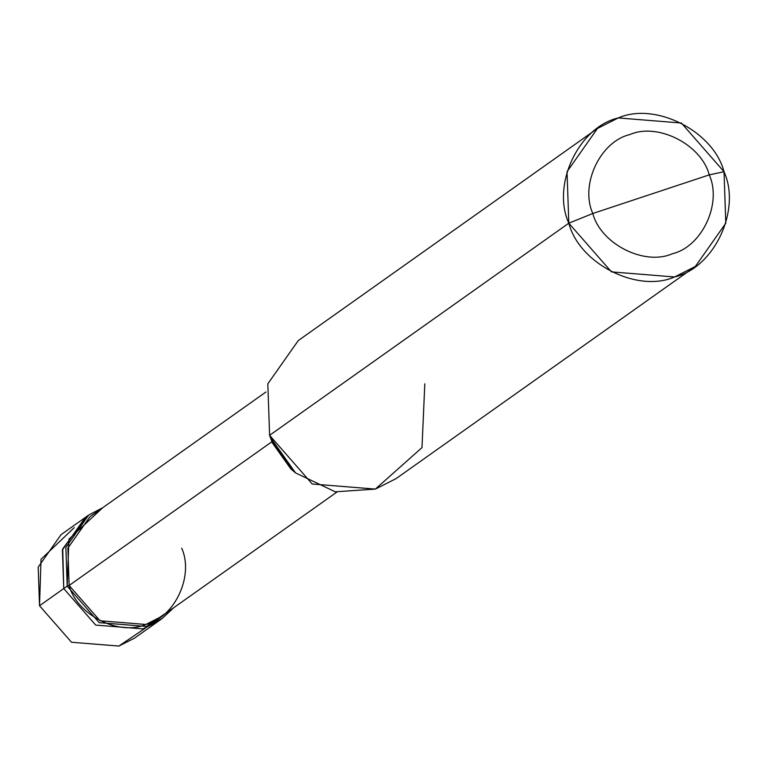 <?xml version="1.0" encoding="UTF-8"?>
<svg xmlns="http://www.w3.org/2000/svg" width="764" height="764" viewBox="0 0 764 764"><rect width="100%" height="100%" fill="white"/><g stroke="black" fill="none" stroke-linecap="round" stroke-linejoin="round"><path stroke-width="1.15" d="M162.092 618.573L173.648 607.8L146.516 626.451L99.177 622.641L67.194 586.122L63.737 588.576L62.409 549.946L85.253 517.505L62.409 549.946L63.737 588.576L95.72 625.086L143.059 628.906L160.345 619.766L143.059 628.906L95.72 625.086L63.737 588.576L67.194 586.122L99.177 622.641L146.516 626.451L162.092 618.573L134.435 638.188L118.859 646.067L71.51 642.247L39.527 605.737L63.737 588.576L62.734 548.848L87 516.311L62.734 548.848L63.737 588.576L95.72 625.086L143.059 628.906L158.635 621.027L143.059 628.906L95.72 625.086L63.737 588.576L39.527 605.737L71.51 642.247L118.859 646.067L145.437 628.056M74.242 527.637L41.036 559.248L39.527 605.737L38.2 567.108L61.044 534.666L88.71 515.051L65.866 547.492L67.194 586.122L69.132 585.482C76.715 614.839 118.888 636.278 145.819 624.465C174.564 617.809 194.285 575.836 181.67 548.151M695.345 266.464L396.124 478.589L375.363 489.094L312.237 484.004L269.596 435.318L568.808 223.193C551.407 185.003 578.596 127.12 618.257 117.933C655.397 101.641 713.566 131.217 724.024 171.709L709.24 174.88C701.39 144.511 657.766 122.326 629.908 134.55C600.17 141.435 579.771 184.85 592.816 213.49C579.771 184.85 600.17 141.435 629.908 134.55C657.766 122.326 701.39 144.511 709.24 174.88L592.816 213.49C600.666 243.859 644.291 266.044 672.148 253.82C701.887 246.934 722.286 203.52 709.24 174.88L724.024 171.709C741.433 209.899 714.235 267.792 674.574 276.969C637.434 293.261 579.265 263.685 568.808 223.193L611.448 271.879L674.574 276.969L695.345 266.464L725.8 223.212L724.024 171.709L681.383 123.023L618.257 117.933L597.496 128.438L567.031 171.69L568.808 223.193L592.816 213.49L709.24 174.88C722.286 203.52 701.887 246.934 672.148 253.82C644.291 266.044 600.666 243.859 592.816 213.49L568.808 223.193L269.596 435.318L270.332 437.333L295.563 472.916L335.272 491.806L375.363 489.094L421.995 447.599L424.813 383.834M336.867 492.083L160.87 616.854L145.819 624.465L100.046 620.779L69.132 585.482L272.003 441.659L293.051 470.71M295.563 472.916L290.836 468.915L272.547 443.12L270.332 437.333M272.003 441.659L69.132 585.482L67.194 586.122L68.903 539.193L102.701 507.726L88.71 515.051M69.132 585.482L67.853 548.141L89.932 516.779L265.929 392.008M269.596 435.318L267.82 383.814L298.275 340.563L597.496 128.438"/></g></svg>
